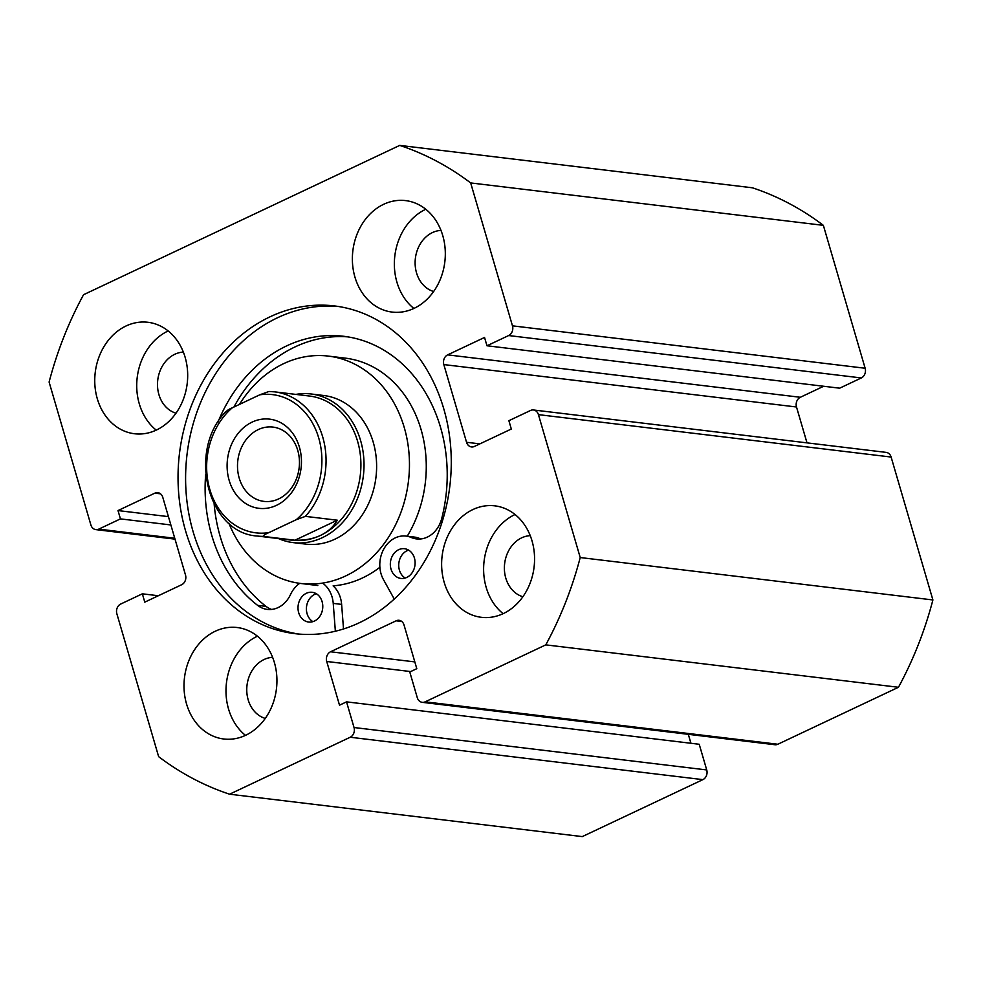 <?xml version="1.0" encoding="UTF-8"?>
<svg xmlns="http://www.w3.org/2000/svg" width="982" height="982" viewBox="0 0 982 982"><rect width="100%" height="100%" fill="white"/><g stroke="black" fill="none" stroke-linecap="round" stroke-linejoin="round"><path stroke-width="1.47" d="M298.737 634.053A165.05 136.179 96.9 0 1 193.11 531.679A165.05 136.179 96.9 0 1 338.127 306.445M443.766 408.819A165.05 136.179 96.9 0 1 294.956 633.66A165.05 136.179 96.9 0 1 185.549 530.771A165.05 136.179 96.9 0 1 334.359 305.93A165.05 136.179 96.9 0 1 443.766 408.819M274.383 662.519A56.134 46.326 96.9 0 1 223.773 738.992A56.134 46.326 96.9 0 1 186.555 703.996A56.134 46.326 96.9 0 1 237.178 627.523A56.134 46.326 96.9 0 1 274.383 662.519M245.5 735.371A56.134 46.326 96.9 0 1 228.548 709.041A56.134 46.326 96.9 0 1 257.431 636.189M532.011 540.837A56.134 46.326 96.9 0 1 481.401 617.31A56.134 46.326 96.9 0 1 444.183 582.314A56.134 46.326 96.9 0 1 494.805 505.84A56.134 46.326 96.9 0 1 532.011 540.837M503.128 613.689A56.134 46.326 96.9 0 1 486.176 587.359A56.134 46.326 96.9 0 1 515.059 514.507M185.132 357.276A56.134 46.326 96.9 0 1 134.509 433.749A56.134 46.326 96.9 0 1 97.304 398.753A56.134 46.326 96.9 0 1 147.914 322.28A56.134 46.326 96.9 0 1 185.132 357.276M156.248 430.128A56.134 46.326 96.9 0 1 139.284 403.811A56.134 46.326 96.9 0 1 168.168 330.946M442.759 235.594A56.134 46.326 96.9 0 1 392.149 312.08A56.134 46.326 96.9 0 1 354.932 277.084A56.134 46.326 96.9 0 1 405.541 200.598A56.134 46.326 96.9 0 1 442.759 235.594M413.876 308.458A56.134 46.326 96.9 0 1 396.912 282.129A56.134 46.326 96.9 0 1 425.795 209.276M433.639 291.507A31.068 25.63 96.9 0 1 416.528 272.861A31.068 25.63 96.9 0 1 440.992 230.414M176.011 413.189A31.068 25.63 96.9 0 1 158.9 394.543A31.068 25.63 96.9 0 1 183.352 352.096M522.903 596.749A31.068 25.63 96.9 0 1 505.791 578.103A31.068 25.63 96.9 0 1 530.243 535.656M265.263 718.419A31.068 25.63 96.9 0 1 248.164 699.773A31.068 25.63 96.9 0 1 272.615 657.339M160.532 493.823L154.886 493.148L118 510.566L120.442 518.889L98.777 529.126A7.488 6.174 -83.1 0 1 95.855 529.617A7.488 6.174 -83.1 0 1 90.884 524.953L49.1 382.047A336.826 277.918 96.9 0 1 83.544 294.723L399.723 145.397L752.408 187.795A336.826 277.918 96.9 0 1 823.358 225.344L865.142 368.25A7.488 6.174 96.9 0 1 861.324 377.947L508.639 335.549A7.488 6.174 -83.1 0 0 512.469 325.84L865.142 368.25M533.471 409.973L886.145 452.383A7.488 6.174 96.9 0 1 891.116 457.047L538.431 414.637A7.488 6.174 -83.1 0 0 533.471 409.973A7.488 6.174 -83.1 0 0 530.55 410.464L508.885 420.701L511.315 429.024L474.429 446.442A7.488 6.174 96.9 0 1 471.507 446.945A7.488 6.174 96.9 0 1 466.548 442.281L443.827 364.58A7.488 6.174 96.9 0 1 447.645 354.87L484.543 337.452L486.974 345.774L839.659 388.185L861.324 377.947M447.645 354.87L800.33 397.28L823.665 386.257M800.33 397.28A7.488 6.174 -83.1 0 0 796.5 406.99L443.827 364.58M806.995 442.857L796.5 406.99M891.116 457.047L932.9 599.953A336.826 277.918 96.9 0 1 898.456 687.277L777.842 744.246A7.488 6.174 96.9 0 1 774.921 744.737L422.235 702.326A7.488 6.174 -83.1 0 0 425.157 701.835L777.842 744.246M690.935 743.276L688.308 734.327M706.721 769.937A7.488 6.174 96.9 0 1 702.891 779.634L350.218 737.237A7.488 6.174 -83.1 0 0 354.036 727.527L706.721 769.937L699.221 744.27L346.536 701.86L339.514 705.186L326.724 661.475A7.488 6.174 96.9 0 1 330.553 651.778L396.139 620.808A7.488 6.174 96.9 0 1 399.06 620.305A7.488 6.174 96.9 0 1 404.019 624.969L416.798 668.681L409.776 671.995L417.276 697.662A7.488 6.174 -83.1 0 0 422.235 702.326M702.891 779.634L582.277 836.603L229.592 794.205A336.826 277.918 96.9 0 1 158.642 756.656L116.858 613.75A7.488 6.174 -83.1 0 1 120.676 604.053L142.341 593.815L158.335 595.743M399.723 145.397A336.826 277.918 96.9 0 1 470.673 182.934L512.469 325.84M154.886 493.148A7.488 6.174 96.9 0 1 157.807 492.657A7.488 6.174 96.9 0 1 162.779 497.322L185.5 575.01A7.488 6.174 96.9 0 1 181.67 584.72L144.784 602.138L142.341 593.815M350.218 737.237L229.592 794.205M354.036 727.527L346.536 701.86M538.431 414.637L580.215 557.543A336.826 277.918 96.9 0 1 545.783 644.867L425.157 701.835M486.974 345.774L508.639 335.549M545.783 644.867L898.456 687.277M470.673 182.934L823.358 225.344M932.9 599.953L580.215 557.543M118 510.566L168.425 516.63M120.442 518.889L170.856 524.953M405.235 578.042A14.976 12.349 96.9 0 1 399.404 570.112A14.976 12.349 96.9 0 1 408.598 550.116M414.429 558.046A14.976 12.349 96.9 0 1 400.926 578.435A14.976 12.349 96.9 0 1 391.008 569.106A14.976 12.349 96.9 0 1 404.498 548.705A14.976 12.349 96.9 0 1 414.429 558.046M312.914 621.643A14.976 12.349 96.9 0 1 307.084 613.713A14.976 12.349 96.9 0 1 316.278 593.717M322.108 601.647A14.976 12.349 96.9 0 1 308.618 622.036A14.976 12.349 96.9 0 1 298.688 612.707A14.976 12.349 96.9 0 1 312.19 592.306A14.976 12.349 96.9 0 1 322.108 601.647M394.273 599.094L383.483 579.65A27.692 22.856 96.9 0 1 381.053 573.807A27.692 22.856 96.9 0 1 406.02 536.074A27.692 22.856 96.9 0 1 411.286 537.498A27.692 22.856 -83.1 0 0 416.552 538.922A27.692 22.856 -83.1 0 0 441.74 518.422A146.22 120.651 -83.1 0 0 440.55 427.428A146.22 120.651 -83.1 0 0 343.626 336.274A146.22 120.651 -83.1 0 0 217.832 422.432M347.812 336.875A146.22 120.651 -83.1 0 0 233.937 407.014M214.174 504.306A146.22 120.651 -83.1 0 0 220.189 536.491A146.22 120.651 -83.1 0 0 266.036 606.385A27.692 22.856 -83.1 0 0 271.572 609.429M205.643 474.49A146.22 120.651 -83.1 0 0 211.793 535.485A146.22 120.651 -83.1 0 0 257.64 605.378A27.692 22.856 -83.1 0 0 267.313 609.405A27.692 22.856 -83.1 0 0 290.512 594.54A27.692 22.856 96.9 0 1 299.719 583.333M379.874 567.277A114.526 94.493 -83.1 0 1 333.131 585.849A27.692 22.856 96.9 0 1 341.626 604.396L343.516 628.996M322.562 583.099A27.692 22.856 96.9 0 1 333.229 603.39L335.365 631.254M406.02 536.074L414.416 537.08A27.692 22.856 96.9 0 1 419.682 538.504A27.692 22.856 -83.1 0 0 420.799 538.946M276.445 505.362A44.914 37.058 96.9 0 1 229.15 480.333A44.914 37.058 96.9 0 1 252.104 422.113A44.914 37.058 96.9 0 1 299.412 447.141A44.914 37.058 96.9 0 1 276.445 505.362M258.327 429.564A37.426 30.884 -83.1 0 0 237.632 469.457A37.426 30.884 -83.1 0 0 264.011 501.397A37.426 30.884 -83.1 0 0 278.618 498.93A37.426 30.884 -83.1 0 0 299.326 459.024A37.426 30.884 -83.1 0 0 272.947 427.084A37.426 30.884 -83.1 0 0 258.327 429.564M226.511 411.507C227.014 410.439 228.941 409.199 232.304 407.788A69.612 57.435 -83.1 0 0 209.817 489.453A69.612 57.435 -83.1 0 0 268.81 532.649C265.447 534.073 263.52 535.313 263.029 536.381A72.607 59.902 96.9 0 1 257.284 536.025L292.133 540.223A72.607 59.902 -83.1 0 0 320.476 535.423A72.607 59.902 -83.1 0 0 360.639 458.005A72.607 59.902 -83.1 0 0 309.477 396.041L274.629 391.855A72.607 59.902 96.9 0 1 323.63 440.378A72.607 59.902 96.9 0 1 305.402 516.372L296.257 519.699A69.612 57.435 -83.1 0 0 318.733 438.021A69.612 57.435 -83.1 0 0 259.739 394.825L268.884 391.499A72.607 59.902 96.9 0 1 274.629 391.855L268.884 391.499M278.483 538.578A74.853 61.756 -83.1 0 0 293.127 542.604A74.853 61.756 -83.1 0 0 322.354 537.657A74.853 61.756 -83.1 0 0 363.757 457.845A74.853 61.756 -83.1 0 0 310.999 393.966A74.853 61.756 -83.1 0 0 295.827 394.408M263.029 536.381L294.931 540.223C304.629 540.456 313.148 538.86 320.476 535.423C327.792 531.949 333.401 526.868 337.305 520.202L305.402 516.372M268.81 532.649L296.257 519.699M294.931 540.223L337.305 520.202M232.304 407.788L259.739 394.825M293.127 542.604L305.721 544.114A74.853 61.756 -83.1 0 0 350.869 528.341A74.853 61.756 -83.1 0 0 374.854 448.762A74.853 61.756 -83.1 0 0 323.594 395.476L310.999 393.966M228.88 523.16A114.526 94.493 -83.1 0 0 300.983 583.504A114.526 94.493 -83.1 0 0 370.054 559.372A114.526 94.493 -83.1 0 0 406.757 437.616A114.526 94.493 -83.1 0 0 328.332 356.098A114.526 94.493 -83.1 0 0 259.26 380.23A114.526 94.493 -83.1 0 0 239.485 404.388M407.235 536.221A114.526 94.493 -83.1 0 0 345.124 358.111L328.332 356.098M466.548 442.281L479.867 443.876M98.777 529.126L174.747 538.259M330.553 651.778L414.821 661.905M401.773 621.483L396.139 620.808M410.672 671.565L326.724 661.475M333.229 603.39L341.626 604.396M257.64 605.378L266.036 606.385M411.286 537.498L419.682 538.504M95.855 529.617L175.005 539.143M226.449 411.09C186.85 449.695 207.362 533.177 257.284 536.025M317.787 585.518L300.983 583.504"/></g></svg>
